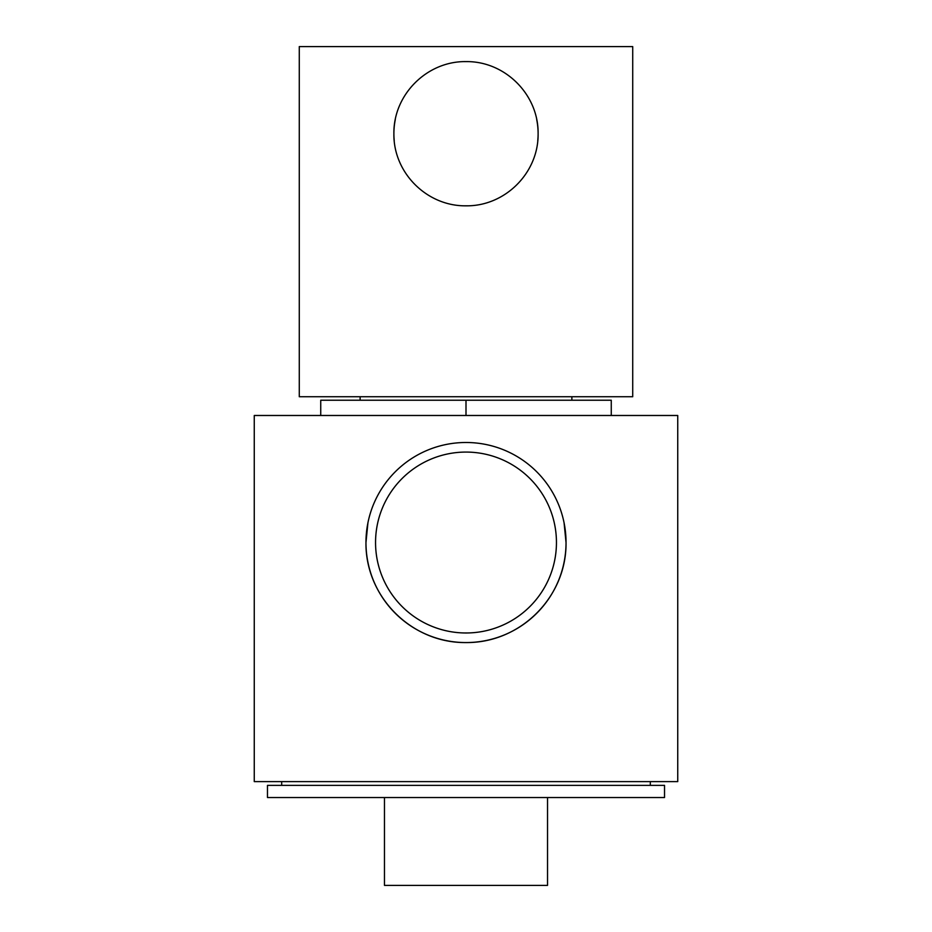 <?xml version="1.0" encoding="UTF-8"?>
<svg xmlns="http://www.w3.org/2000/svg" width="932" height="932" viewBox="0 0 932 932"><rect width="100%" height="100%" fill="white"/><g stroke="black" fill="none" stroke-linecap="round" stroke-linejoin="round"><path stroke-width="1.4" d="M395.308 119.506A72.114 72.114 0 0 0 393.887 133.719C393.304 94.645 426.961 61.046 465.965 61.605C505.179 61.046 538.696 94.738 538.114 133.719A72.114 72.114 0 0 0 536.692 119.506M537.752 140.849A72.114 72.114 0 0 0 538.114 133.719C538.661 172.804 505.086 206.38 466.023 205.821C426.914 206.356 393.304 172.804 393.887 133.719A72.114 72.114 0 0 0 394.248 140.93M632.723 396.729L299.277 396.729L299.277 46.6L632.723 46.6L632.723 396.729M556.451 542.529A90.451 90.451 0 0 0 466 452.078A90.451 90.451 0 0 0 375.549 542.529A90.451 90.451 0 0 0 466 632.979A90.451 90.451 0 0 0 556.451 542.529M367.93 522.794L365.961 542.529A100.039 100.039 0 0 0 466 642.567A100.039 100.039 0 0 0 566.039 542.529L564.07 522.77M365.961 542.529C365.309 596.911 411.618 643.185 465.942 642.567C520.405 643.162 566.703 596.958 566.039 542.529A100.039 100.039 0 0 0 466 442.49A100.039 100.039 0 0 0 365.961 542.529M547.527 797.536L547.527 885.4L384.473 885.4L384.473 797.536M664.528 797.536L267.472 797.536L267.472 785.361L664.528 785.361L664.528 797.536M650.315 785.361L650.315 781.61M281.685 785.361L281.685 781.61M571.875 400.224L571.875 396.729M360.125 400.224L360.125 396.729M677.739 781.61L254.261 781.61L254.261 415.486L677.739 415.486L677.739 781.61M611.264 415.486L611.264 400.224L320.736 400.224L320.736 415.486M466 400.224L466 415.486"/></g></svg>
